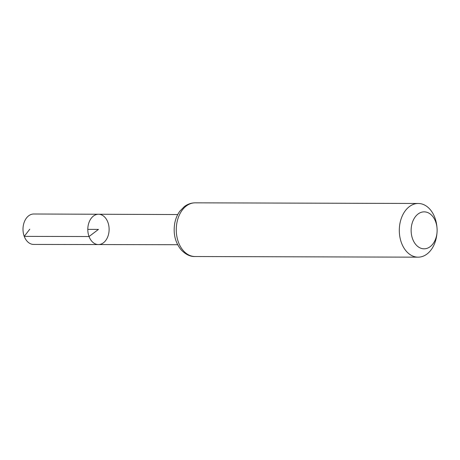 <?xml version="1.0" encoding="UTF-8"?>
<svg xmlns="http://www.w3.org/2000/svg" width="460" height="460" viewBox="0 0 460 460"><rect width="100%" height="100%" fill="white"/><g stroke="black" fill="none" stroke-linecap="round" stroke-linejoin="round"><path stroke-width="0.69" d="M89.044 236.538A15.157 10.66 -89.8 0 1 98.509 214.245A15.157 10.66 90.2 0 0 87.802 229.373A15.157 10.66 90.2 0 0 98.423 244.559A15.157 10.66 -89.8 0 1 89.044 236.538M412.649 239.039A18.48 13.001 -89.8 0 1 420.112 212.773A18.48 13.001 -89.8 0 1 437 227.711A18.48 13.001 -89.8 0 1 436.983 233.036A18.48 13.001 -89.8 0 1 426.328 248.544A18.48 13.001 -89.8 0 1 412.649 239.039M436.983 233.036L436.856 234.238A26.847 18.883 -89.8 0 1 418.105 257.169A26.847 18.883 -89.8 0 1 401.505 242.96A26.847 18.883 -89.8 0 1 418.261 203.475A26.847 18.883 -89.8 0 1 436.879 226.51L437 227.711M107.876 222.266A15.157 10.66 90.2 0 0 98.509 214.245L33.752 214.003A15.214 10.701 90.2 0 0 23 229.189A15.214 10.701 90.2 0 0 33.666 244.433L98.423 244.559A15.157 10.66 90.2 0 0 107.876 222.266M87.802 229.373L98.463 229.402L89.044 236.538L24.248 236.377L29.768 229.206M195.218 202.831A26.847 18.883 90.2 0 0 178.463 242.316A26.847 18.883 90.2 0 0 195.069 256.525C190.405 256.755 185.823 254.587 181.32 250.033C175.248 242.696 173.046 233.824 174.714 223.41C175.57 218.787 177.278 214.716 179.831 211.203L184.345 206.586C187.64 204.113 191.262 202.866 195.218 202.831L418.261 203.475M177.744 214.544L98.509 214.245M177.658 244.714L98.423 244.559M418.105 257.169L195.069 256.525"/></g></svg>
